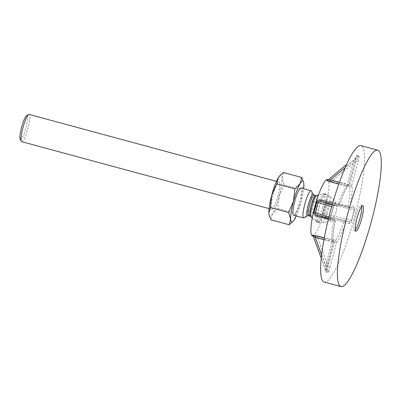 <?xml version="1.0" encoding="UTF-8"?>
<svg xmlns="http://www.w3.org/2000/svg" width="401" height="401" viewBox="0 0 401 401"><rect width="100%" height="100%" fill="white"/><g stroke="black" fill="none" stroke-linecap="round" stroke-linejoin="round"><path stroke-width="0.3" stroke-dasharray="2 1.5" d="M321.587 254.871L325.637 265.913L326.013 271.206L313.296 236.53A1.764 1.669 131.9 0 0 312.845 235.838L313.246 236.094L313.923 235.708A1.764 1.729 30 0 1 315.156 236.775L327.878 271.447L328.118 266.244L330.108 266.735L336.509 242.665A30.902 5.424 105.1 0 0 345.502 223.066L349.878 223.648C350.579 223.512 351.236 222.425 351.852 220.375L354.574 210.139C355.055 208.074 355 206.886 354.414 206.585L350.043 206.009A30.902 5.424 105.1 0 0 351.737 185.447L358.138 161.377L356.153 160.881L358.504 156.335L330.279 179.934C330.544 180.34 331.396 180.49 332.835 180.38A1.764 0.311 105.1 0 0 332.624 182.044C330.399 181.377 329.086 180.781 328.68 180.244L328.224 179.798M328.68 180.244A1.764 1.744 175.4 0 0 330.279 179.934L329.777 179.453L328.419 179.688A1.764 1.654 71.5 0 1 328.284 179.793M324.178 213.352L325.592 214.029C325.341 215.277 325.933 216.044 327.366 216.334A1.764 0.311 -74.9 0 0 326.745 217.512C324.529 216.881 323.677 215.492 324.178 213.352L325.848 208.62L326.745 203.703A1.764 0.296 6.2 0 0 328.314 203.793L354.083 210.029C354.213 208.971 353.612 208.239 352.284 207.838A1.764 1.739 -82.5 0 0 354.414 206.585M361.722 206.309A13.243 2.326 105.1 0 0 361.136 205.152A13.243 2.326 105.1 0 0 355.351 217.633A13.243 2.326 105.1 0 0 354.218 230.72A13.243 2.326 105.1 0 0 355.306 230.024M324.128 282.033A70.631 12.401 105.1 0 0 354.975 215.487A70.631 12.401 105.1 0 0 361.015 145.673M324.153 208.515A14.566 2.556 105.1 0 0 325.401 194.114A14.566 2.556 105.1 0 0 319.041 207.843A14.566 2.556 105.1 0 0 317.792 222.239A14.566 2.556 105.1 0 0 324.153 208.515M322.474 208.064A14.566 2.556 105.1 0 0 323.722 193.663A14.566 2.556 105.1 0 0 317.361 207.387A14.566 2.556 105.1 0 0 316.113 221.788A14.566 2.556 105.1 0 0 322.474 208.064M328.304 209.663A13.644 2.396 105.1 0 0 329.582 196.219A13.644 2.396 105.1 0 0 329.416 196.164A13.644 2.396 105.1 0 0 323.517 209.031A13.644 2.396 105.1 0 0 322.404 222.53A13.644 2.396 105.1 0 0 322.464 222.53L322.464 222.53A13.644 2.396 105.1 0 0 328.304 209.663M324.208 208.525A14.862 2.612 105.1 0 0 325.592 193.883A14.862 2.612 105.1 0 0 318.985 207.833A14.862 2.612 105.1 0 0 317.843 222.54A14.862 2.612 105.1 0 0 324.208 208.525M312.309 235.848A29.138 5.118 105.1 0 0 325.036 208.4A29.138 5.118 105.1 0 0 327.527 179.598M313.923 235.708C314.569 235.352 316.018 235.447 318.269 235.994A1.764 0.311 105.1 0 0 317.612 237.598C316.424 236.775 315.607 236.5 315.156 236.775L314.419 237.176L313.296 236.53M328.334 179.818L327.878 179.999M326.745 203.703C327.371 201.613 328.8 200.856 331.025 201.427A1.764 0.311 105.1 0 0 330.99 202.685L330.99 202.685C329.607 202.234 328.715 202.605 328.314 203.793L327.346 209.006L325.592 214.029L351.852 220.375M330.905 202.66L352.354 207.853L330.99 202.685A1.764 0.311 105.1 0 0 331 202.685L347.908 207.262L352.284 207.838M349.878 223.648A1.764 1.739 97.5 0 0 348.654 221.487L344.279 220.911L327.366 216.334L348.654 221.487C350.038 221.673 350.94 221.267 351.356 220.264L354.083 210.029L354.574 210.139M328.419 179.688L346.654 164.42M358.138 161.377C359.04 157.834 359.356 155.849 359.08 155.428L357.221 155.182A1.764 1.739 97.5 0 1 356.644 156.089L353.672 160.555L345.226 167.618M357.221 155.182C356.75 155.503 356.023 157.433 355.04 160.966L353.672 160.555L347.266 184.625A1.764 0.311 -74.9 0 1 346.609 186.229L338.8 184.119M321.221 258.194L326.013 271.206A1.764 1.739 97.5 0 1 326.063 272.279L327.923 272.525C328.399 272.204 329.126 270.274 330.108 266.735M324.254 238.019L332.254 240.179A1.764 0.311 -74.9 0 1 332.043 241.843L325.637 265.913L327.005 266.329C326.103 269.873 325.787 271.858 326.063 272.279M355.04 160.966L348.634 185.036A30.902 5.424 105.1 0 0 339.642 204.635L335.271 204.059A1.764 1.739 97.5 0 1 333.136 205.312L333.161 207.272L331.657 206.791M335.271 204.059C334.569 204.194 333.913 205.282 333.296 207.332L334.289 205.132L333.361 205.357L337.732 205.934A1.764 1.739 97.5 0 1 337.512 205.888L332.314 204.485M328.925 217.021L330.439 217.507L329.507 218.961L316.97 214.961A1.764 0.311 -74.9 0 1 316.975 214.966A1.764 0.311 -74.9 0 1 316.996 214.971M328.519 218.645L329.507 218.961A1.764 1.739 -82.5 0 1 330.73 221.121L335.106 221.698A30.902 5.424 105.1 0 0 333.411 242.259L327.005 266.329M21.729 141.698A14.125 2.481 105.1 0 0 27.9 128.39A14.125 2.481 105.1 0 0 29.108 114.425M272.971 195.367A14.125 2.481 105.1 0 0 271.763 209.332A14.125 2.481 105.1 0 0 277.928 196.024A14.125 2.481 105.1 0 0 279.141 182.059A14.125 2.481 105.1 0 0 272.971 195.367M20.19 139.247A12.361 2.17 105.1 0 0 25.91 127.894A12.361 2.17 105.1 0 0 26.541 115.769M293.577 215.232A14.125 2.481 105.1 0 0 299.748 201.924A14.125 2.481 105.1 0 0 300.956 187.959M304.133 217.853A14.125 2.481 105.1 0 0 309.813 204.645A14.125 2.481 105.1 0 0 311.392 191.016M310.89 216.545A10.987 1.93 105.1 0 0 311.176 216.74A10.987 1.93 105.1 0 0 315.928 206.38A10.987 1.93 105.1 0 0 316.825 195.508A10.987 1.93 105.1 0 0 316.569 195.558M292.675 221.813L294.409 219.573L296.043 213.422L300.986 202.089L302.334 189.783L303.843 184.114L303.542 182.049M296.254 215.959A21.188 3.719 105.1 0 0 300.986 202.089A21.188 3.719 105.1 0 0 303.632 188.686M283.537 172.545L282.028 178.214L284.114 184.856L302.334 189.783M284.114 184.856L279.171 196.189L277.823 208.495L296.043 213.422M277.823 208.495L272.595 213.673L270.961 219.823M269.076 214.851A21.188 3.719 105.1 0 0 272.595 213.673A21.188 3.719 105.1 0 0 279.171 196.189A21.188 3.719 105.1 0 0 282.028 178.214A21.188 3.719 105.1 0 0 279.602 175.944M326.745 217.512L343.657 222.089A29.138 5.118 -74.9 0 1 335.181 240.565L318.269 235.994M323.943 239.653L333.437 242.259A1.764 1.764 0 0 0 333.416 241.272A1.764 1.679 162.4 0 0 332.254 240.179A29.138 5.118 -74.9 0 1 333.853 220.796L328.354 219.307M332.675 203.232L338.133 204.71A29.138 5.118 -74.9 0 1 346.609 186.229A1.764 1.654 43.6 0 0 348.238 185.803A1.764 1.764 0 0 0 348.664 185.036L339.376 182.49M332.624 182.044L349.532 186.615A29.138 5.118 -74.9 0 1 347.938 206.004L331.025 201.427M333.296 207.332L330.569 217.568C330.093 219.633 330.143 220.816 330.73 221.121M327.923 272.525A1.764 1.739 97.5 0 0 327.878 271.447L326.013 271.206M317.612 237.598L334.524 242.174L328.118 266.244L317.612 237.598M356.644 156.089L358.504 156.335A1.764 1.739 97.5 0 0 359.08 155.428M332.835 180.38L356.153 160.881L349.747 184.951L332.835 180.38M330.439 217.507L333.161 207.272L330.439 217.507M332.163 205.001L337.512 205.888A1.764 0.311 -74.9 0 0 338.133 204.71A1.764 0.456 17.9 0 0 339.647 204.726C342.955 194.801 345.817 188.49 348.238 185.803A1.764 1.654 43.6 0 0 348.634 185.036L355.07 160.966C357.146 154.024 356.644 156.585 356.78 155.914L356.584 156.119M316.83 214.921L333.883 219.537L329.507 218.961M347.908 207.262A1.764 0.311 -74.9 0 1 347.903 207.262A1.764 0.311 -74.9 0 1 347.938 206.004A1.764 0.536 -168.1 0 0 350.043 206.009A1.764 1.739 97.5 0 1 347.908 207.262M351.737 185.447A1.764 1.679 162.4 0 1 349.532 186.615A1.764 0.311 105.1 0 1 349.747 184.951L351.737 185.447M344.279 220.911A1.764 1.739 97.5 0 1 345.502 223.066A1.764 0.456 17.9 0 0 343.657 222.089A1.764 0.311 -74.9 0 1 344.279 220.911M335.181 240.565A1.764 1.654 43.6 0 1 336.509 242.665L334.524 242.174A1.764 0.311 105.1 0 1 335.181 240.565M339.642 204.635A1.764 0.456 17.9 0 1 339.647 204.726A1.764 1.764 0 0 1 337.732 205.934A1.764 1.739 97.5 0 0 339.642 204.635M325.968 271.131L333.411 242.259A1.764 1.679 162.4 0 0 333.416 241.272C332.569 238.289 333.146 231.738 335.156 221.608A1.764 0.536 -168.1 0 1 335.106 221.698A1.764 1.739 97.5 0 0 333.883 219.537A1.764 0.311 -74.9 0 1 333.888 219.537A1.764 0.311 -74.9 0 1 333.853 220.796A1.764 0.536 -168.1 0 1 335.156 221.608A1.764 1.764 0 0 0 333.888 219.537L316.975 214.966M330.569 217.568L330.349 219.698L329.532 218.971M307.677 215.743A11.113 1.95 105.1 0 0 312.148 205.352A11.113 1.95 105.1 0 0 313.387 194.63M308.62 215.643A10.596 1.86 105.1 0 0 313.246 205.663A10.596 1.86 105.1 0 0 314.153 195.187M310.179 216.064A10.596 1.86 105.1 0 0 314.805 206.084A10.596 1.86 105.1 0 0 315.712 195.613M361.136 205.152L362.81 205.608M323.722 193.663L325.401 194.114M317.843 222.54L322.464 222.53A14.125 14.125 0 0 0 329.582 196.219L325.592 193.883M316.113 221.788L317.792 222.239M354.218 230.72L355.898 231.176M330.99 202.685L347.903 207.262A1.764 1.764 0 0 0 348.133 207.307L352.354 207.853M269.086 208.61L271.763 209.332M312.264 218.209A14.125 14.125 0 0 0 336.289 211.182A14.125 14.125 0 0 0 318.594 194.811M276.464 181.337L279.141 182.059"/><path stroke-width="0.6" d="M332.314 204.485L320.599 201.312C319.381 200.886 318.509 201.257 317.988 202.43L315.261 212.665A1.764 0.371 20.2 0 0 314.098 212.024L316.67 202.37C317.452 200.305 318.97 199.563 321.221 200.134L332.675 203.232M328.284 179.793A1.764 1.654 71.5 0 1 327.878 179.999L327.878 179.999A1.764 1.654 71.5 0 1 326.925 180.014L328.259 179.803L327.527 179.598A29.138 5.118 105.1 0 0 314.805 207.051A29.138 5.118 105.1 0 0 312.309 235.848L313.031 236.044M361.677 218.7A13.243 2.326 105.1 0 0 362.81 205.608A13.243 2.326 105.1 0 0 357.03 218.084A13.243 2.326 105.1 0 0 355.898 231.176A13.243 2.326 105.1 0 0 361.677 218.7M355.306 230.024A13.243 2.326 105.1 0 0 360.003 218.244A13.243 2.326 105.1 0 0 361.722 206.309M377.797 150.21L361.015 145.673A70.631 12.401 105.1 0 0 330.173 212.214A70.631 12.401 105.1 0 0 324.128 282.033L340.91 286.575A70.631 12.401 105.1 0 0 371.752 220.029A70.631 12.401 105.1 0 0 377.797 150.21A70.631 12.401 105.1 0 0 346.955 216.756A70.631 12.401 105.1 0 0 340.91 286.575M313.246 236.094L312.168 235.477A1.764 1.669 131.9 0 1 312.845 235.838L313.176 236.089M321.221 258.194L313.296 236.53C313.301 236.194 313.913 236.44 315.131 237.272A1.764 0.311 -74.9 0 0 315.346 235.608C313.101 235.061 312.043 235.021 312.168 235.477M314.098 212.024C313.762 214.189 314.71 215.588 316.94 216.219A1.764 0.311 -74.9 0 0 316.996 214.971M326.925 180.014C326.564 180.45 327.492 180.996 329.697 181.658A1.764 0.311 -74.9 0 0 330.354 180.049C328.89 180.159 328.244 180.034 328.419 179.688L327.878 179.999M332.163 205.001L320.599 201.312A1.764 0.311 105.1 0 0 321.221 200.134M331.657 206.791L317.988 202.43A1.764 0.296 9.7 0 1 316.67 202.37M328.925 217.021L315.261 212.665C315.136 213.933 315.707 214.695 316.97 214.961L316.975 214.966M276.464 181.337L29.108 114.425A14.125 2.481 105.1 0 0 28.621 114.531A14.125 2.481 105.1 0 0 22.937 127.734A14.125 2.481 105.1 0 0 21.363 141.363A14.125 2.481 105.1 0 0 21.729 141.698L269.086 208.61M28.621 114.531L26.541 115.769A12.361 2.17 105.1 0 0 21.569 127.323A12.361 2.17 105.1 0 0 20.19 139.247L21.363 141.363M307.677 215.743A11.113 1.95 105.1 0 1 308.249 204.836A11.113 1.95 105.1 0 1 313.387 194.63L311.392 191.016A14.125 2.481 105.1 0 0 311.021 190.686L300.956 187.959A14.125 2.481 105.1 0 0 294.785 201.272A14.125 2.481 105.1 0 0 293.577 215.232L303.647 217.959A14.125 2.481 105.1 0 0 304.133 217.853L307.677 215.743L308.62 215.643L310.89 216.545A14.125 14.125 0 0 0 312.264 218.209M311.021 190.686A14.125 2.481 105.1 0 0 304.855 203.994A14.125 2.481 105.1 0 0 303.647 217.959M318.594 194.811A14.125 14.125 0 0 0 316.569 195.558L316.569 195.558A10.987 1.93 105.1 0 0 312.068 205.868A10.987 1.93 105.1 0 0 310.89 216.545M303.632 188.686A21.188 3.719 105.1 0 0 303.843 184.114A21.188 3.719 105.1 0 0 303.637 182.445L301.758 177.473L300.123 183.623A21.188 3.719 105.1 0 0 293.547 201.107A21.188 3.719 105.1 0 0 290.69 219.081A21.188 3.719 105.1 0 0 293.111 221.352A21.188 3.719 105.1 0 0 294.409 219.573A21.188 3.719 105.1 0 0 296.254 215.959M303.637 182.445A21.188 3.719 105.1 0 0 300.123 183.623L294.89 188.801L293.547 201.107L288.6 212.44L290.69 219.081L289.176 224.75L293.111 221.352M289.176 224.75L270.961 219.823L269.171 215.242L268.87 213.182L270.384 207.512L288.6 212.44M270.384 207.512L271.728 195.207L276.675 183.874L294.89 188.801M276.675 183.874L278.309 177.723L280.043 175.483L283.537 172.545L301.758 177.473M280.043 175.483L279.602 175.944A21.188 3.719 105.1 0 0 278.309 177.723A21.188 3.719 105.1 0 0 271.728 195.207A21.188 3.719 105.1 0 0 268.87 213.182A21.188 3.719 105.1 0 0 269.076 214.851L269.171 215.242M315.346 235.608L324.254 238.019M328.354 219.307L316.94 216.219M338.8 184.119L329.697 181.658M323.943 239.653L315.131 237.272L321.587 254.871M345.226 167.618L330.354 180.049L339.376 182.49M313.387 194.63L314.153 195.187A10.596 1.86 105.1 0 0 309.527 205.172A10.596 1.86 105.1 0 0 308.62 215.643M316.569 195.558L315.712 195.613A10.596 1.86 105.1 0 0 311.086 205.593A10.596 1.86 105.1 0 0 310.179 216.064M346.654 164.42L328.329 179.743M313.236 236.43L312.845 235.838M328.519 218.645L316.83 214.921M314.153 195.187L315.712 195.613"/></g></svg>
